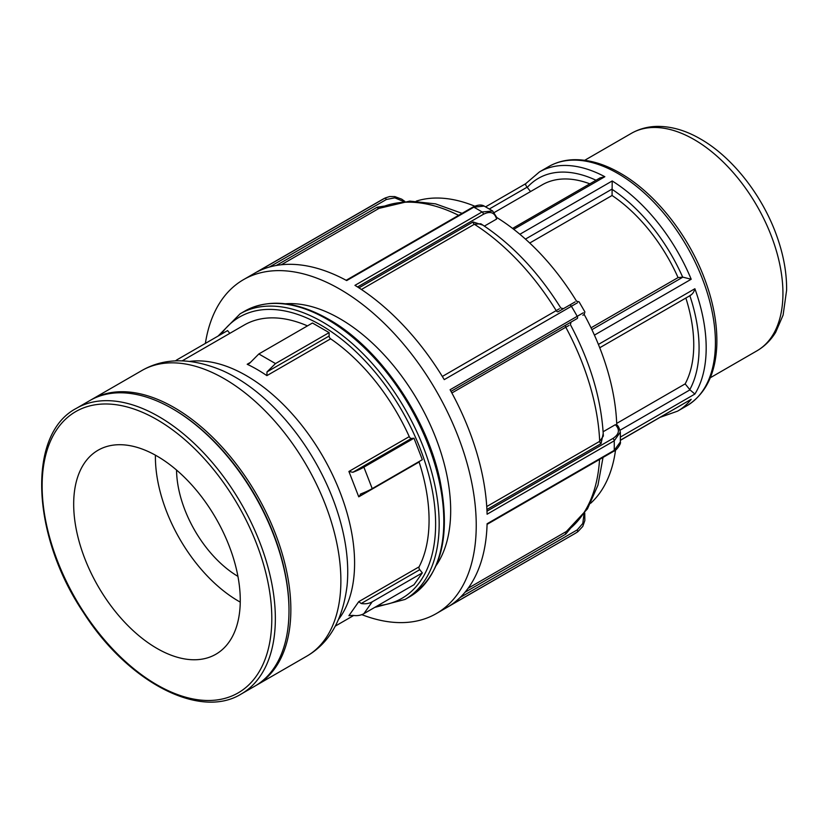 <?xml version="1.0" encoding="UTF-8"?>
<svg xmlns="http://www.w3.org/2000/svg" width="828" height="828" viewBox="0 0 828 828"><rect width="100%" height="100%" fill="white"/><g stroke="black" fill="none" stroke-linecap="round" stroke-linejoin="round"><path stroke-width="1.24" d="M525.552 183.785L485.601 206.855M525.832 183.775C524.983 183.537 525.397 184.685 527.074 187.211L530.562 191.558M512.573 228.424L600.072 177.916L604.833 176.716A138.121 79.747 -120 0 0 539.452 171.924L525.501 183.837M539.452 171.924L548.695 166.583A138.121 79.747 60 0 1 617.76 173.425A138.121 79.747 60 0 1 715.423 342.585A138.121 79.747 60 0 1 686.816 405.813L677.573 411.154A138.121 79.747 -120 0 0 691.194 399.303L620.389 440.33M616.684 423.418L685.16 383.881L689.972 389.853L694.878 394.056A138.121 79.747 -120 0 0 706.18 347.926A138.121 79.747 -120 0 0 694.878 288.734C693.957 292.191 692.322 294.437 689.972 295.461M591.026 327.836L678.06 277.587L682.862 277.152L691.194 279.243A138.121 79.747 -120 0 0 612.202 180.97L612.068 195.491L529.734 243.028M678.06 277.587A125.566 72.491 -120 0 0 612.068 195.491M418.999 461.62A2.36 1.356 -120 0 0 419.092 462.003A153.128 88.41 -120 0 1 419.092 566.828A2.36 1.356 -120 0 0 419.775 569.695L422.332 572.872L414 584.723L363.885 613.662L372.217 601.811L422.332 572.872M329.12 332.618L275.496 363.575L258.843 353.96L312.456 323.003L329.12 332.618L329.12 336.033A2.36 1.356 -120 0 0 330.631 338.828A153.128 88.41 -120 0 1 409.249 436.625L348.909 471.463L358.752 496.831L361.184 493.747L360.325 494.15M175.526 360.884A19.282 15.204 -144.9 0 1 177.451 359.518L227.576 330.589L229.801 333.363M307.467 325.88A153.128 88.41 -120 0 0 244.219 325.042L182.232 360.822M409.249 436.625A2.36 1.356 -120 0 0 411.444 438.447L414 438.219L422.332 459.685L372.217 488.623L363.885 467.158L414 438.219M275.507 363.575L267.009 371.896L266.885 375.633L265.364 374.608A153.128 88.41 -120 0 0 248.71 364.993L247.189 364.268L249.425 363.43L258.843 353.96M363.885 613.662A19.282 15.204 35.1 0 1 352.852 615.37L348.909 615.67L358.752 601.666L361.184 603.519L419.775 569.695M348.909 471.463L352.852 472.281L411.444 438.447M361.184 493.747A19.282 4.078 -21.2 0 0 372.217 488.623M363.885 467.158A19.282 4.078 158.8 0 1 352.852 472.281M372.217 601.811A19.282 15.204 -144.9 0 1 361.184 603.519M255.769 685.605A164.917 95.21 -120 0 0 256.701 685.077A164.917 95.21 -120 0 0 290.856 609.584A164.917 95.21 -120 0 0 218.871 443.622A164.917 95.21 -120 0 0 91.784 399.448A164.917 95.21 -120 0 0 90.863 399.986M241.196 694.03L254.838 686.153A164.917 95.21 -120 0 0 288.993 610.66A164.917 95.21 -120 0 0 172.39 408.68A164.917 95.21 -120 0 0 89.931 400.514L76.29 408.39C26.869 434.151 31.402 535.395 83.4 612.43C127.367 681.661 199.538 719.894 241.196 694.03A164.917 95.21 -120 0 0 275.351 618.537A164.917 95.21 -120 0 0 158.748 416.556A164.917 95.21 -120 0 0 76.29 408.39M240.265 600.321A117.793 68.01 -120 0 0 188.846 481.782A117.793 68.01 -120 0 0 98.077 450.225A117.793 68.01 -120 0 0 73.682 504.149A117.793 68.01 -120 0 0 125.09 622.687A117.793 68.01 -120 0 0 215.87 654.244A117.793 68.01 -120 0 0 240.265 600.321M361.795 614.635A192.8 111.314 -120 0 0 436.304 613.589A192.8 111.314 -120 0 0 476.172 520.522A192.8 111.314 -120 0 0 432.371 384.327A192.8 111.314 -120 0 0 243.504 279.647A192.8 111.314 -120 0 0 205.375 343.403M583.274 312.808L450.101 389.74A192.8 111.314 60 0 1 487.092 514.219L614.21 440.827L620.338 432.081M492.712 211.026L482.072 211.958L354.953 285.349A192.8 111.314 60 0 1 444.253 379.628L577.478 302.769M404.83 201.401L401.725 199.175L394.801 196.578L389.605 196.557L385.134 198.006L257.384 271.739A192.8 111.314 60 0 1 346.694 280.578L473.813 207.186L484.152 206.068L492.722 211.005M616.756 425.499L615.328 424.702C620.11 429.639 619.282 434.245 612.844 438.509A1.925 1.118 60 0 1 614.21 440.827A192.8 111.314 60 0 1 614.21 450.37A1.925 1.118 60 0 1 613.807 451.208C616.011 451.012 621.559 443.363 620.338 442.007L614.21 450.37L487.092 523.762A192.8 111.314 60 0 1 450.101 605.516L574.342 533.894L436.304 613.589M474.744 206.182A175.784 101.492 -120 0 0 416.225 201.142M576.485 301.123A175.784 101.492 -120 0 0 497.09 217.702M616.746 424.95A175.784 101.492 -120 0 0 584.195 314.485M590.654 503.269A175.784 101.492 -120 0 0 615.546 450.059M603.022 457.429L597.951 485.167L587.456 508.878L566.404 531.472L468.12 588.253M384.202 206.11L377.133 207.238A1.925 1.118 -120 0 0 379.007 208.377L409.756 201.1L435.538 203.864L462.096 213.345M484.194 206.079C481.441 204.412 477.673 204.754 472.881 207.124A1.925 1.118 60 0 1 473.813 207.186A192.8 111.314 60 0 1 482.072 211.958A1.925 1.118 60 0 1 483.397 214.297C490.311 210.85 494.709 212.444 496.603 219.058L496.624 217.412M483.003 225.175L473.078 221.956A1.925 1.118 -120 0 0 474.372 224.274L480.82 223.767C511.507 243.711 538.179 271.801 560.815 308.016L563.392 308.678M496.603 219.058L484.401 226.096M559.397 308.772L442.328 376.461M577.188 318.532L451.001 391.385L577.188 318.532A1.925 1.118 60 0 0 577.22 316.348A192.8 111.314 60 0 0 571.372 306.236A1.925 1.118 60 0 0 569.478 305.17L558.113 311.732A1.925 1.118 60 0 1 556.24 310.697A187.014 107.971 60 0 0 474.372 224.274L361.422 289.489M579.072 301.816L584.889 311.897L584.133 314.516L582.86 315.251M576.423 301.154L579.051 301.827M575.098 301.92L569.478 305.17M565.824 325.083A1.925 1.118 -120 0 0 565.783 327.226L569.033 325.445M603.126 431.74L615.328 424.702M571.103 322.04L570.378 324.617C590.436 362.322 601.428 399.448 603.364 436.004L599.689 441.334L486.74 506.55M589.826 183.826A125.566 72.491 -120 0 0 542.185 184.841L494.419 212.423M436.356 565.213A156.668 90.449 -120 0 0 450.68 510.576A156.668 90.449 -120 0 0 414.279 394.77A156.668 90.449 -120 0 0 285.422 303.783M288.993 610.66L288.993 609.584A163.602 94.454 -120 0 0 173.321 409.218L172.39 408.68M155.416 455.172A117.793 68.01 -120 0 0 155.405 456.963A117.793 68.01 -120 0 0 240.244 602.111M176.55 470.056A87.892 50.746 -120 0 0 237.926 576.371M685.16 383.881A125.566 72.491 -120 0 0 685.853 298.028M527.239 187.428A133.101 76.849 60 0 1 596.036 180.245M489.348 208.987L527.074 187.211M513.722 229.315L604.833 176.716M620.42 437.049L694.878 394.056M691.194 399.303L620.389 440.175M612.202 180.97L519.87 234.272M594.411 335.112L691.194 279.243M694.878 288.734L598.406 344.438M689.869 295.72A133.101 76.849 60 0 1 689.786 389.636M689.972 389.853L620.068 430.208M612.068 189.322A133.101 76.849 60 0 1 682.686 277.173M682.862 277.152L591.906 329.668M525.449 239.106L612.068 189.084M358.752 496.831L419.092 462.003M221.045 334.357A162.402 93.761 60 0 1 320.788 325.052A162.402 93.761 60 0 1 435.621 523.958A162.402 93.761 60 0 1 377.703 605.682M338.662 619.251A153.128 88.41 -120 0 0 344.614 504.997A153.128 88.41 -120 0 0 246.299 375.622A153.128 88.41 -120 0 0 189.778 361.381M266.885 375.633L330.631 338.828M250.159 362.55L247.189 364.268M419.092 566.828L358.752 601.666M329.12 336.033L266.999 371.896M306.722 656.2A164.917 95.21 60 0 0 340.877 580.707A164.917 95.21 60 0 0 268.893 414.745A164.917 95.21 60 0 0 141.816 370.561C164.513 357.51 191.485 357.561 222.711 370.737A159.017 91.815 60 0 1 235.287 377.175A159.017 91.815 60 0 1 347.025 586.048C342.813 619.686 329.378 643.066 306.722 656.2L256.701 685.077M271.801 618.537A162.402 93.761 60 0 1 156.968 684.839A162.402 93.761 60 0 1 42.135 485.932A162.402 93.761 60 0 1 156.968 419.63A162.402 93.761 60 0 1 271.801 618.537M374.753 607.39L405.016 599.451A164.917 95.21 -120 0 0 439.171 523.958A164.917 95.21 -120 0 0 322.568 321.978A164.917 95.21 -120 0 0 240.11 313.812L218.095 336.054M240.11 313.812L244.746 311.131A164.917 95.21 60 0 1 327.205 319.297A164.917 95.21 60 0 1 443.818 521.278A164.917 95.21 60 0 1 409.663 596.771L405.016 599.451M243.504 279.647L381.542 199.952A192.8 111.314 60 0 1 384.502 198.347A1.925 1.118 60 0 1 386.407 199.476L394.821 197.84L403.567 201.525M583.999 514.022L582.808 523.431L577.188 529.92A1.925 1.118 60 0 1 577.22 532.135A192.8 111.314 60 0 1 574.342 533.894M577.188 529.92L460.12 597.516M464.953 592.31L565.824 534.07L570.337 528.512M565.824 534.07A1.925 1.118 60 0 1 565.783 531.876A187.014 107.971 60 0 0 599.555 459.426M269.338 267.061L386.407 199.476M281.354 264.753L379.007 208.377A187.014 107.971 60 0 1 458.64 215.342M377.133 207.238L276.252 265.477M357.53 286.964L483.397 214.297M473.078 221.956L358.938 287.854M451.871 392.989L565.783 327.226A187.014 107.971 60 0 1 599.689 441.334A1.925 1.118 60 0 0 601.056 443.622L603.229 433.406M612.844 438.509L486.988 511.176M486.905 509.52L601.056 443.622M782.936 293.35A125.566 72.491 60 0 1 756.937 350.834C764.617 346.342 770.858 340.163 775.681 332.276L783.112 315.075L786.6 290.266C786.817 273.54 783.754 256.049 777.42 237.781C763.385 196.826 733.028 157.486 700.436 138.949C685.698 130.389 671.156 126.208 656.811 126.394C647.579 126.632 639.102 128.951 631.371 133.349A125.566 72.491 60 0 1 694.154 139.57A125.566 72.491 60 0 1 782.936 293.35M677.573 411.154L660.32 417.271M690.873 295.141L599.731 347.76M686.816 405.813C705.394 394.314 715.382 374.37 716.779 345.99C717.586 324.214 713.229 301.05 703.707 276.511C686.992 233.165 654.255 192.479 620.265 173.176C603.747 163.665 587.932 159.183 572.8 159.742C563.971 160.156 555.94 162.433 548.695 166.583M353.68 615.483L335.371 626.061M141.816 370.561L91.784 399.448M409.663 596.771C440.962 575.874 451.084 537.144 440.041 480.592C426.875 416.732 379.069 347.501 328.457 319.173C296.331 301.071 268.427 298.39 244.746 311.131M381.542 199.952L385.155 197.995M620.358 432.081L620.358 441.976M577.809 531.762L582.788 526.401L584.847 520.543L584.744 512.987M497.162 218.106L492.66 210.995M472.881 207.114L346.145 280.288M613.807 451.208L487.071 524.372M620.338 432.144C619.303 427.807 617.998 425.323 616.436 424.681M631.371 133.349L584.703 160.301M756.937 350.834L710.269 377.775"/></g></svg>
